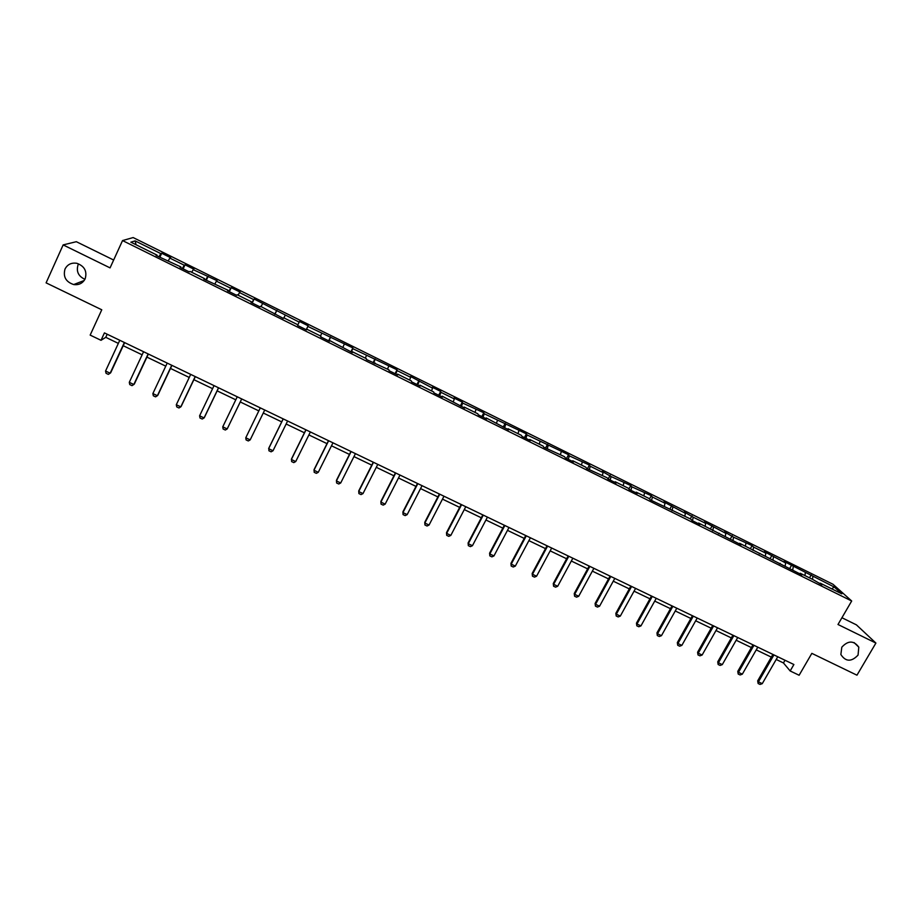 <?xml version="1.0" encoding="UTF-8"?>
<svg xmlns="http://www.w3.org/2000/svg" width="922" height="922" viewBox="0 0 922 922"><rect width="100%" height="100%" fill="white"/><g stroke="black" fill="none" stroke-linecap="round" stroke-linejoin="round"><path stroke-width="1.38" d="M84.916 279.32C78.347 276.266 76.065 271.425 78.082 264.787M85.158 278.813C82.773 283.296 78.946 285.209 73.691 284.552C65.808 281.89 62.927 276.704 65.024 269.005C67.502 264.372 71.443 262.482 76.86 263.3C84.536 266.124 87.302 271.299 85.158 278.813M858.059 655.104C851.409 662.054 845.681 661.858 840.864 654.516L841.809 647.186C848.09 640.398 853.76 640.387 858.797 647.163L858.059 655.104M113.648 260.027L76.342 241.702L63.145 244.906L46.1 282.858L101.766 309.792L90.16 335.101L101.017 340.31L105.753 337.325L118.35 343.387M832.981 584.26L133.148 237.565L122.534 240.573L851.686 600.994L832.981 584.26M851.686 600.994L837.994 624.494L875.9 643.072L856.411 624.851L841.936 617.74M875.9 643.072L856.964 675.192L811.844 653.364L799.12 675.25L790.166 670.962L793.888 664.52L104.428 332.9L101.017 340.31M156.809 255.843L157.028 255.117L156.095 255.486L180.885 266.919L180.055 267.345L189.229 271.875L190.013 271.437L204.58 278.64L203.866 279.112L228.137 290.292L227.527 290.81L236.585 295.294L237.161 294.752L251.545 301.874L251.038 302.439L260.039 306.888L260.511 306.311L283.342 318.413L283.711 317.79L297.921 324.809L297.61 325.478L306.507 329.869L306.772 329.189L320.891 336.173L320.683 336.887L329.523 341.255L329.696 340.529L352.388 352.561L352.469 351.789L366.414 358.693L366.403 359.488L388.969 369.849L389.038 370.69L397.716 374.977L397.601 374.113L411.373 380.936L411.546 381.823L420.167 386.076L419.959 385.177L433.651 391.954L433.916 392.876L442.479 397.117L442.18 396.172L464.665 408.089L464.273 407.098L477.792 413.782L478.241 414.796L486.701 418.98L486.228 417.954L508.621 429.825L508.045 428.742L521.403 435.357L522.036 436.452L530.392 440.589L529.735 439.471L543.012 446.041L543.726 447.182L564.495 456.667L565.29 457.854L573.553 461.934L572.723 460.735L585.85 467.235L586.726 468.445L607.068 477.734L608.036 478.991L616.196 483.024L615.193 481.745L628.17 488.164L629.219 489.467L637.333 493.477L636.249 492.164L649.134 498.537L650.275 499.874L690.716 519.098L692.007 520.515L699.982 524.457L698.657 523.028L741.127 544.81L739.651 543.312L801.956 574.89L800.25 573.277L812.547 579.362L821.998 584.802L820.211 583.153L841.844 593.86L834.214 587.014L831.725 588.847M157.028 255.117L130.866 242.175L135.131 240.896L160.82 253.619L161.707 253.262L159.817 257.33M834.214 587.014L784.046 561.44L785.659 562.973L764.303 551.667L765.848 553.165L753.597 547.092L752.087 545.617L733.589 537.192L724.473 531.936L725.868 533.365L704.385 521.99L705.699 523.385L693.24 517.207L684.182 511.987L685.426 513.347L663.852 501.925L665.027 503.251L652.407 497.004L651.289 495.702L631.824 486.804L630.786 485.548L611.113 476.559L602.181 471.384L603.115 472.594L590.276 466.244L589.4 465.057L569.323 455.86L568.528 454.719L527.038 434.93L526.404 433.859L484.257 413.748L483.785 412.756L462.671 403.064L462.291 402.119L453.993 398.004L454.327 398.938L440.958 392.311L440.67 391.401L432.314 387.263L432.568 388.162L410.509 376.476L410.67 377.317L397.128 370.621L397.025 369.791L352.78 348.654L352.849 347.917L307.879 326.434L308.144 325.777L299.477 321.49L299.177 322.124L254.115 299.028L253.631 299.569L239.501 292.574L240.043 292.055L231.226 287.687L230.638 288.183L216.416 281.152L217.073 280.68L193.205 269.65L193.954 269.236L185.022 264.81L184.239 265.213L169.844 258.091L170.685 257.711L161.707 253.262M180.643 267.622L180.885 266.919M169.844 258.091L168.311 260.707M184.239 265.213L182.372 268.475M204.327 279.343L204.58 278.64M193.205 269.65L191.718 272.278M207.508 276.738L205.698 280.011M227.861 290.983L228.137 290.292M216.416 281.152L214.976 283.792M230.638 288.183L228.875 291.479M251.257 302.554L251.545 301.874M239.501 292.574L238.095 295.224M253.631 299.569L251.913 302.877M274.502 314.045L274.802 313.376M262.436 303.926L261.076 306.588M276.473 310.875L274.814 314.195M285.221 315.209L283.907 317.883M299.177 322.124L297.887 324.798M306.45 329.846L306.772 329.189M307.879 326.434L306.288 329.765M321.755 333.291L320.499 335.977M329.35 341.163L329.696 340.529M330.399 337.579L328.854 340.921M344.183 344.402L342.972 347.098M352.112 352.423L352.469 351.789M352.78 348.654L351.282 352.02M366.483 355.443L365.308 358.139M374.735 363.614L375.104 362.991M375.024 359.672L373.571 363.038M388.646 366.414L387.505 369.123M397.221 374.735L397.601 374.113M397.128 370.621L395.734 373.998M410.67 377.317L409.575 380.037M419.556 385.776L419.959 385.177M419.107 381.501L417.758 384.889M432.568 388.162L431.508 390.893M441.765 396.76L442.18 396.172M440.958 392.311L439.644 395.711M454.327 398.938L453.301 401.669M463.847 407.674L464.273 407.098M462.671 403.064L461.415 406.475M475.971 409.645L474.98 412.388M485.779 418.53L486.228 417.954M484.257 413.748L483.036 417.17M497.477 420.294L496.52 423.048M507.596 429.318L508.045 428.742M505.705 424.374L504.541 427.808M518.856 430.874L517.933 433.64M527.038 434.93L525.92 438.376M540.108 441.396L539.22 444.173M548.244 445.43L547.161 448.887M561.233 451.861L560.38 454.638M569.323 455.86L568.286 459.329M582.231 462.256L581.425 465.045M590.276 466.244L589.285 469.713M603.115 472.594L602.331 475.383M611.113 476.559L610.157 480.039M623.871 482.874L623.122 485.675M631.824 486.804L630.913 490.297M644.513 493.086L643.798 495.898M652.407 497.004L651.543 500.508M665.027 503.251L664.347 506.063M672.887 507.135L672.057 510.65M685.426 513.347L684.781 516.17M698.081 523.512L698.657 523.028M693.24 517.207L692.445 520.734M705.699 523.385L705.088 526.208M718.63 533.677L719.206 533.193M713.467 527.234L712.729 530.761M725.868 533.365L725.28 536.201M739.052 543.773L739.651 543.312M733.589 537.192L732.909 540.557M745.91 543.288L745.368 546.135M759.359 553.822L759.959 553.361M753.597 547.092L752.986 550.319M765.848 553.165L765.329 556.012M779.551 563.803L780.162 563.354M773.477 556.946L772.936 560.023M785.659 562.973L785.175 565.831M799.616 573.726L800.25 573.277M793.254 566.73L792.77 569.681M805.367 572.723L804.918 575.593M819.577 583.603L820.211 583.153M812.916 576.469L812.478 579.327M63.145 244.906L110.064 267.887L122.534 240.573M776.209 659.472L783.446 662.953L790.166 670.962M123.225 345.727L142.126 354.809M146.921 357.114L165.764 366.161M170.478 368.431L189.252 377.455M193.885 379.68L212.59 388.669M217.143 390.859L235.79 399.814M240.262 401.957L258.828 410.889M263.254 413.01L281.694 421.873M286.143 424.005L304.421 432.787M308.893 434.93L326.999 443.643M331.494 445.799L349.45 454.419M353.956 456.586L371.762 465.137M376.291 467.316L393.936 475.798M398.488 477.988L415.972 486.39M420.547 488.579L437.881 496.912M442.479 499.125L459.663 507.377M464.273 509.589L481.307 517.784M485.94 520.008L502.824 528.122M507.48 530.357L524.215 538.402M528.882 540.638L545.478 548.613M550.169 550.86L566.627 558.767M571.329 561.025L587.637 568.862M592.35 571.133L608.532 578.901M613.268 581.183L629.3 588.881M634.048 591.163L649.941 598.804M654.712 601.098L670.467 608.67M675.261 610.963L690.878 618.478M695.684 620.783L711.173 628.228M715.991 630.533L731.342 637.92M736.171 640.237L751.395 647.555M756.247 649.883L771.334 657.132M135.131 240.896L136.064 244.756M160.82 253.619L158.895 256.869M785.014 660.244L783.446 662.953M107.183 334.225L105.753 337.325M811.199 574.89L809.493 577.852M791.606 565.186L789.912 568.171M771.91 555.436L770.204 558.421M752.087 545.617L750.393 548.625M732.16 535.751L730.466 538.771M712.118 525.828L710.436 528.859M691.961 515.847L690.278 518.89M671.689 505.809L670.006 508.863M651.289 495.702L649.503 498.975M630.786 485.548L628.885 489.052M610.145 475.337L608.151 479.048M589.4 465.057L587.406 468.779M568.528 454.719L566.534 458.465M547.53 444.323L545.547 448.08M526.404 433.859L524.422 437.639M505.164 423.348L503.182 427.14M483.785 412.756L481.826 416.571M462.291 402.119L460.332 405.945M440.67 391.401L438.711 395.25M418.911 380.636L416.951 384.486M397.025 369.791L395.077 373.675M375 358.889L373.064 362.784M352.849 347.917L350.913 351.835M330.56 336.887L328.635 340.817M308.144 325.777L306.219 329.73M276.865 310.299L274.952 314.264M254.115 299.028L252.213 303.015M231.226 287.687L229.324 291.698M208.199 276.289L206.298 280.311M185.022 264.81L183.132 268.855M777.765 656.764L762.264 683.651L760.039 684.435L758.126 683.525L758.437 681.831L757.688 680.839L772.901 654.424M762.264 683.651L758.437 681.831L773.938 654.92M758.126 683.525L757.688 680.839M757.803 647.163L742.325 674.166L740.124 674.962L738.199 674.051L737.773 671.366L752.951 644.835M742.325 674.166L738.487 672.334L753.954 645.308M738.199 674.051L737.773 671.366M737.727 637.505L722.283 664.624L720.094 665.43L718.157 664.508L717.742 661.823L732.898 635.177M722.283 664.624L718.422 662.78L733.854 635.65M718.157 664.508L717.742 661.823M717.535 627.801L702.126 655.023L699.948 655.842L698 654.92L697.597 652.234L712.718 625.473M702.126 655.023L698.242 653.179L713.64 625.923M698 654.92L697.597 652.234M697.228 618.028L681.854 645.377L679.675 646.207L677.728 645.273L677.336 642.588L692.422 615.712M681.854 645.377L677.947 643.51L693.309 616.138M677.728 645.273L677.336 642.588M676.806 608.197L661.466 635.673L659.299 636.503L657.328 635.569L656.96 632.884L672.011 605.904M661.466 635.673L657.524 633.794L672.864 606.307M657.328 635.569L656.96 632.884M656.257 598.32L640.951 625.9L638.796 626.753L636.825 625.819L636.468 623.134L651.485 596.027M640.951 625.9L636.987 624.021L652.292 596.407M636.825 625.819L636.468 623.134M635.592 588.374L620.322 616.08L618.178 616.945L616.196 616L615.85 613.314L630.832 586.092M620.322 616.08L616.334 614.19L631.593 586.461M616.196 616L615.85 613.314M614.801 578.382L599.565 606.203L597.444 607.079L595.439 606.123L595.116 603.437L610.064 576.1M599.565 606.203L595.554 604.302L610.79 576.446M595.439 606.123L595.116 603.437M593.883 568.321L578.693 596.269L576.584 597.156L574.567 596.2L574.256 593.514L589.17 566.05M578.693 596.269L574.66 594.344L589.85 566.385M574.567 596.2L574.256 593.514M572.85 558.202L557.695 586.265L555.597 587.164L553.569 586.208L553.281 583.522L568.148 555.943M557.695 586.265L553.638 584.341L568.793 556.254M553.569 586.208L553.281 583.522M551.69 548.025L536.569 576.215L534.483 577.126L532.455 576.158L532.167 573.472L547.011 545.778M536.569 576.215L532.49 574.279L547.61 546.066M532.455 576.158L532.167 573.472M530.404 537.791L515.329 566.096L513.254 567.018L511.203 566.05L510.938 563.365L525.736 535.544M515.329 566.096L511.226 564.149L526.301 535.809M511.203 566.05L510.938 563.365M508.99 527.488L493.95 555.931L491.899 556.865L489.836 555.885L489.582 553.2L504.346 525.252M493.95 555.931L489.824 553.961L504.864 525.505M489.836 555.885L489.582 553.2M487.45 517.127L472.444 545.697L470.404 546.642L468.33 545.651L468.099 542.966L482.817 514.902M472.444 545.697L468.295 543.715L483.289 515.133M468.33 545.651L468.099 542.966M465.783 506.708L450.823 535.394L448.795 536.35L446.709 535.359L446.49 532.674L461.173 504.484M450.823 535.394L446.651 533.412L461.599 504.691M446.709 535.359L446.49 532.674M443.978 496.22L429.064 525.033L427.047 526.013L424.95 525.01L424.754 522.325L439.391 494.008M429.064 525.033L424.858 523.039L439.771 494.192M424.95 525.01L424.754 522.325M422.046 485.675L407.167 514.614L405.173 515.605L403.064 514.603L402.879 511.917L417.47 483.474M407.167 514.614L402.949 512.609L417.816 483.635M403.064 514.603L402.879 511.917M399.975 475.061L385.154 504.138L383.16 505.129L381.04 504.127L380.878 501.441L395.423 472.871M385.154 504.138L380.901 502.11L395.722 473.009M377.778 464.377L362.991 493.593L361.021 494.595L358.889 493.581L358.739 490.896L373.249 462.199M362.991 493.593L358.716 491.553L373.491 462.314M355.443 453.636L340.702 482.978L338.754 484.004L336.599 482.978L336.472 480.293L350.936 451.469M340.702 482.978L336.403 480.927L351.132 451.561M332.969 442.825L318.274 472.306L316.338 473.343L314.183 472.306L314.068 469.621L328.486 440.67M318.274 472.306L313.953 470.243L328.635 440.739M310.368 431.957L295.72 461.565L293.795 462.613L291.617 461.576L291.525 458.891L305.897 429.802M295.72 461.565L291.364 459.49L306 429.848M287.618 421.008L273.016 450.754L271.114 451.815L268.924 450.777L268.844 448.092L283.169 418.865M273.016 450.754L268.636 448.668L283.227 418.899M250.173 439.886L248.283 440.958L246.082 439.909L245.771 437.789L260.292 407.87L245.771 437.789L250.173 439.886L264.729 410.002M241.691 398.926L227.192 428.937L225.325 430.032L223.101 428.984L222.755 426.828L237.254 396.783M222.755 426.828L227.192 428.937L241.725 398.938M218.514 387.782L204.073 417.931L202.218 419.037L199.982 417.977L199.601 415.81L214.042 385.627M199.601 415.81L204.073 417.931L204.419 417.424L218.595 387.816M195.199 376.556L180.804 406.856L178.96 407.973L176.724 406.913L176.309 404.723L190.704 374.401M176.309 404.723L180.804 406.856L181.196 406.36L195.337 376.625M171.734 365.273L157.385 395.711L155.564 396.852L153.317 395.78L152.868 393.567L167.205 363.095M152.868 393.567L157.385 395.711L157.835 395.238L171.918 365.366M148.131 353.921L133.828 384.497L132.03 385.65L129.76 384.566L129.287 382.33L143.567 351.731M129.287 382.33L133.828 384.497L134.335 384.048L148.361 354.036M124.366 342.488L110.133 373.214L108.335 374.378L106.053 373.295L105.557 371.036L119.779 340.287M105.557 371.036L110.133 373.214L110.675 372.788L124.654 342.627M73.691 284.552L84.179 280.519M858.797 647.163L854.106 642.588"/></g></svg>
